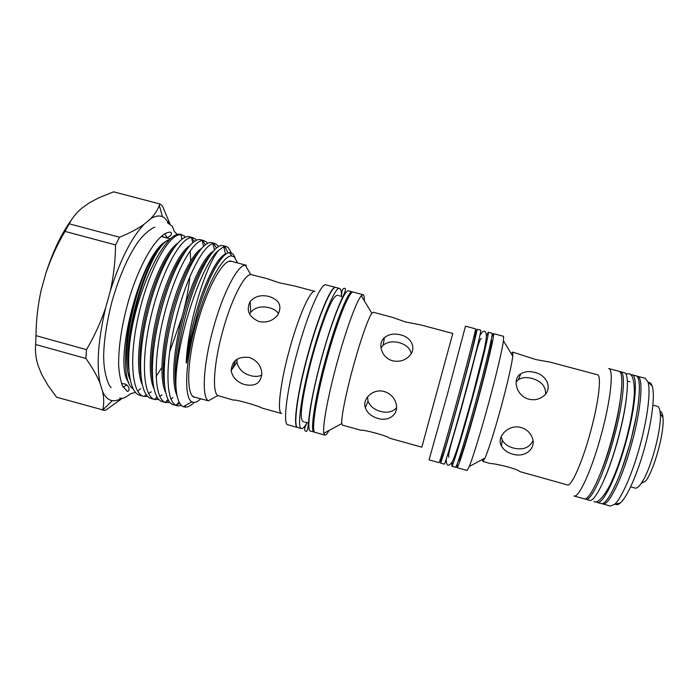 <?xml version="1.0" encoding="UTF-8"?>
<svg xmlns="http://www.w3.org/2000/svg" width="698" height="698" viewBox="0 0 698 698"><rect width="100%" height="100%" fill="white"/><g stroke="black" fill="none" stroke-linecap="round" stroke-linejoin="round"><path stroke-width="1.05" d="M308.874 423.119L308.472 422.595M341.47 296.702C341.558 291.659 340.938 288.92 339.586 288.475L335.93 287.506C331.733 285.194 318.654 315.671 308.228 354.043C297.392 393.149 292.89 427.473 297.802 427.542L301.449 428.563C302.836 428.86 304.764 426.81 307.233 422.421M339.586 288.475C335.52 286.206 322.572 316.726 312.146 355.108C301.309 394.23 296.676 428.528 301.449 428.563M297.68 427.499L297.557 427.473C292.637 427.403 297.13 393.07 307.966 353.973C318.393 315.601 331.48 285.133 335.686 287.436L335.808 287.48M297.557 427.473L287.838 424.759C282.568 424.593 286.695 390.191 297.531 351.129C307.949 312.8 321.368 282.446 325.931 284.845L335.686 287.436M250.748 274.532C244.134 274.576 231.221 299.808 222.767 330.931C213.893 362.646 211.991 392.136 217.802 395.548L233.76 400.207C233.429 398.776 257.483 405.468 262.02 408.068L281.678 413.539C276.783 413.268 280.168 383.071 289.6 349.122C298.657 315.801 310.645 289.26 314.938 291.406L294.748 286.023L278.973 282.716L267.334 278.72L250.748 274.532L245.268 265.205L246.455 265.31L231.3 261.279L228.97 261.331M244.876 384.65C255.808 386.771 261.445 382.74 261.794 372.54C260.738 365.15 256.541 360.116 249.195 357.446C238.009 356.233 231.998 360.613 231.169 370.577C232.469 377.522 237.041 382.216 244.876 384.65M237.093 359.182L236.971 362.105C238.332 368.841 242.887 373.351 250.652 375.655C254.936 376.815 258.661 376.623 261.82 375.088M235.697 360.194L232.504 368.623M192.334 395.871L194.323 397.101L208.353 400.8C201.504 397.214 203.31 364.068 213.344 328.243C222.898 293.081 237.695 264.9 245.268 265.205M278.581 313.577C276.609 310.837 273.546 308.909 269.376 307.766C261.462 305.776 255.224 307.286 250.678 312.294L249.605 314.152M269.131 296.484C261.104 294.582 254.77 296.257 250.137 301.51C245.905 310.313 248.881 317.005 259.063 321.586C266.828 323.008 273.031 320.801 277.682 314.973C282.411 306.256 279.558 300.096 269.131 296.484M195.213 397.345L194.986 397.328C186.174 396.944 186.471 363.414 197.011 324.902C207.446 286.363 224.189 257.3 231.98 261.427L232.198 261.523M237.617 262.963L234.144 256.785L231.605 255.93C222.784 255.25 206.137 285.761 195.632 324.526C185.04 363.274 183.923 397.991 191.871 401.865L193.974 402.441C195.955 402.432 198.162 401.237 200.614 398.855M176.324 391.089C171.935 355.919 199.488 265.118 218.649 250.346L223.761 246.752L226.527 246.595L222.906 245.635C215.665 243.332 201.862 264.664 191.2 296.859C179.91 331.297 173.793 370.21 176.324 391.089C177.458 399.928 179.77 405.119 183.251 406.681L185.799 407.152C188.294 407.013 191.069 405.442 194.123 402.432M235.06 257.623L232.992 253.993L229.633 252.58C222.287 252.501 209.112 274.846 199.026 307.652L191.069 338.146L187.212 359.104C186.75 362.498 186.418 363.719 186.2 362.777C187.954 321.996 206.233 264.577 218.649 250.346M226.527 246.595L228.185 247.45L231.247 252.807M181.401 405.398L178.496 405.931L175.975 405.355C165.862 400.783 165.025 364.88 175.146 322.572C185.398 279.532 202.525 246.124 212.969 243.619L215.35 243.637L218.744 246.359M176.542 404.77L179.875 403.461M228.019 252.938L225.07 246.926L224.075 248.017M169.911 402.502L165.304 402.432C154.38 398.68 152.827 362.262 163.123 319.274C173.505 275.544 191.435 241.936 202.219 240.557L206.032 241.587L207.62 243.244M166.15 401.559L168.532 400.661M170.958 399.195L172.991 397.607M216.467 247.93L213.64 243.663L213.117 244.248M158.778 399.483L154.703 399.483C142.959 396.543 140.647 359.627 151.126 315.95C161.648 271.548 180.416 237.791 191.531 237.564L194.986 238.664L196.522 240.156M155.82 398.331L157.373 397.747M159.746 396.447L161.962 394.832M208.1 258.435L208.056 257.754M205.404 244.614L202.455 240.644M147.671 396.455L143.622 396.377C131.329 393.288 128.676 355.692 139.399 311.622C150.114 266.994 169.535 233.699 180.895 234.624L183.967 235.75L185.432 237.084M145.559 395.077L146.24 394.824M148.569 393.672L151.292 391.787M194.341 241.351L191.601 237.861M215.35 243.637L211.738 242.677C202.106 239.911 183.277 272.857 172.057 318.175C160.741 363.257 162.006 401.891 173.313 404.692L176.917 405.704M204.2 240.688L200.588 239.728C190.493 236.84 171.237 269.629 160.025 314.903C148.726 359.932 150.436 398.654 162.198 401.586L165.801 402.589M193.067 237.739L189.463 236.788C178.941 233.786 159.336 266.217 148.124 311.256C136.808 356.12 138.797 394.989 150.916 398.418L154.703 399.483L156.971 397.127M181.663 234.729L181.593 234.711C167.738 227.967 138.422 283.798 130.543 336.994C126.033 367.61 130.037 392.285 139.268 395.12L143.622 396.377M190.222 251.891L190.702 260.851M189.891 276.6C188.774 287.655 186.628 299.337 183.478 311.64M182.073 316.875L169.666 351.827M164.51 362.576L163.315 364.818M161.892 367.366L156.064 376.51M152.635 380.934L151.736 381.972M167.45 258.522L167.363 257.283M169.152 223.395L164.37 217.706L162.398 216.65C158.952 215.272 154.965 216.031 150.445 218.91L144.041 224.32C137.602 228.909 129.444 233.211 119.55 237.215L69.233 223.814L64.993 231.413L115.554 244.911L119.55 237.215M69.233 223.814C72.147 217.977 76.448 212.689 82.137 207.943L89.396 202.804L98.715 197.822L113.617 191.828L159.798 203.938L162.355 205.788L169.963 223.857M159.798 203.938L159.345 205.264C157.731 209.95 154.764 214.495 150.445 218.91M122.263 398.349L105.738 410.154L104.168 410.276L56.564 397.197L48.022 385.462L41.679 374.39L38.207 365.857C35.877 358.502 35.022 351.382 35.642 344.498L85.898 358.475L86.482 349.654L35.982 335.651L35.642 344.498M352.76 292.122L348.634 290.874C344.891 288.693 332.257 319.326 321.813 357.742C310.985 396.9 306.021 431.137 310.462 431.076L314.65 432.097M352.307 291.851C348.695 289.696 336.192 320.373 325.739 358.807C314.911 397.982 309.816 432.202 314.117 432.097M474.518 336.061L476.97 329.238C477.877 328.348 470.234 358.851 460.252 395.496C450.097 432.882 440.848 464.397 440.525 463.079L441.869 455.951M476.97 329.238L480.721 330.233C481.76 329.386 474.247 359.932 464.257 396.586C454.11 433.99 444.722 465.479 444.268 464.118L440.525 463.079M474.073 335.939L475.05 336.2C475.862 335.433 468.986 362.847 460.078 395.565C451.013 428.947 442.707 457.251 442.401 456.099L441.424 455.829M439.025 462.661C439.295 463.961 448.5 432.437 458.656 395.059C468.628 358.423 476.324 327.938 475.469 328.837L465.47 326.175L447.985 392.154L429.061 459.886L439.025 462.661M371.842 313.262C368.448 317.555 360.36 340.502 353.267 366.537C345.946 393.157 341.034 418.041 341.811 423.546L342.491 425.152L361.084 430.317C362.192 429.209 386.692 435.561 389.877 438.292L421.828 447.182L452.793 333.461L420.693 324.893L405.617 321.987L392.25 317.302L373.238 312.224L371.842 313.262L361.285 295.778L363.091 294.713C364.016 295.018 364.426 297.043 364.312 300.794M377.819 418.399C371.484 416.531 367.331 412.989 365.359 407.763C362.044 398.715 373.29 388.236 384.266 391.534C390.278 393.524 394.187 397.424 395.975 403.226C399.282 414.184 388.865 421.932 377.819 418.399M367.532 396.9L368.012 401.123C369.992 406.175 374.128 409.604 380.41 411.41C387.346 413.207 392.721 411.986 396.534 407.737M329.002 430.492C327.196 433.772 325.818 435.308 324.867 435.098L323.855 433.275C322.301 426.783 328.016 395.565 337.274 361.948C346.234 329.063 356.757 300.533 361.285 295.778M411.235 353.502C409.97 348.189 405.948 344.585 399.186 342.683C392.738 341.017 387.407 341.854 383.176 345.205L380.986 348.005M392.66 360.779C381.666 358.065 377.199 343.721 384.371 337.701C388.69 334.168 394.108 333.225 400.635 334.866C411.776 337.396 416.985 348.817 408.888 356.504C404.395 360.7 398.994 362.122 392.66 360.779M324.867 435.098L315.095 432.367C310.828 432.481 315.958 398.27 326.786 359.095C337.239 320.661 349.715 289.967 353.284 292.113L363.091 294.713M486.384 336.253L488.234 332.231C489.542 331.454 482.274 362.088 472.284 398.767C462.128 436.198 452.479 467.634 451.754 466.203L452.199 461.806M488.234 332.231L491.994 333.234C493.434 332.484 486.297 363.169 476.298 399.858C466.151 437.306 456.361 468.716 455.506 467.25L451.754 466.203M621.752 469.388L630.538 442.035L636.384 415.676M601.868 503.59L610.296 506.085L614.545 504.384C621.525 498.512 632.676 473.087 640.275 444.565C647.831 416.741 650.868 390.304 647.91 381.858L645.109 378.237L636.576 376.109M602.601 503.939C608.377 506.713 622.572 478.043 632.056 442.323C641.593 407.379 643.635 376.78 637.387 376.178M615.339 504.183C616.657 505.116 618.323 504.698 620.348 502.935C627.162 497.29 637.867 473.07 645.1 445.926C652.29 419.454 655.099 394.222 652.176 386.055C651.33 383.507 650.1 382.295 648.486 382.434M652.874 405.119L657.368 406.332C658.947 406.786 659.907 409.133 660.247 413.391C661.922 428.877 650.457 470.976 641.157 483.461C638.714 486.96 636.689 488.495 635.101 488.085L630.626 486.846M660.029 411.392C661.66 411.584 662.655 413.757 663.004 417.91C664.566 431.957 654.296 469.658 645.833 480.966L641.157 483.461M596.075 501.714L597.218 502.447C602.81 505.16 616.823 476.455 626.307 440.761C635.843 405.835 638.051 375.297 631.987 374.747L630.626 374.791M597.218 502.447L601.057 503.511C606.789 506.268 620.932 477.589 630.407 441.878C639.953 406.943 642.038 376.353 635.843 375.768L631.987 374.747M584.976 498.861L585.701 499.245C590.901 501.845 604.52 473.061 614.004 437.41C623.523 402.519 626.115 372.113 620.443 371.668L619.623 371.633M585.701 499.245L589.54 500.309C594.87 502.953 608.612 474.195 618.096 438.527C627.633 403.627 630.085 373.177 624.291 372.697L620.443 371.668M619.981 401.952C618.559 412.413 616.116 424.148 612.635 437.157C608.926 450.777 604.939 462.695 600.664 472.904M584.165 498.817C589.313 501.4 602.88 472.616 612.364 436.965C621.883 402.083 624.518 371.694 618.908 371.257L608.665 368.527C613.935 368.876 610.968 399.143 601.449 433.99C591.965 469.606 578.755 498.459 573.957 495.973L584.165 498.817M482.536 459.371L482.859 461.448L490.563 463.585C493.303 463.106 517.061 468.515 519.87 471.612L567.43 484.909C571.357 486.96 582.516 461.849 590.691 431.207C598.884 401.219 601.746 375.027 597.427 374.756L549.954 362.079L535.907 359.583L512.637 352.106L511.302 353.729M482.859 461.448L485.04 458.036C488.993 448.657 494.367 431.591 501.173 406.838C507.62 382.792 511.486 365.892 512.786 356.154L512.637 352.106M457.216 463.865L457.007 467.669L467.014 470.461L469.265 466.465C472.886 457.731 480.992 431.399 488.626 403.217C496.104 375.742 502.176 350.064 503.459 340.894L503.546 336.305L493.503 333.635L491.75 337.021M457.007 467.669C457.914 469.152 467.756 437.751 477.903 400.294C487.902 363.597 494.987 332.902 493.503 333.635M512.463 454.066C507.245 452.574 503.572 449.887 501.426 445.996C496.042 436.965 508.624 423.791 521.101 427.516C526.083 429.052 529.642 432.062 531.763 436.547C537.46 448.325 524.957 458.263 512.463 454.066M501.164 436.643L502.272 440.176C504.401 443.928 508.048 446.537 513.222 448.003C522.776 450.323 529.372 447.907 532.984 440.743M545.6 393.977C545.792 386.326 541.282 381.143 532.05 378.429C526.72 377.025 522.191 377.417 518.474 379.616L516.119 381.727M528.779 399.169C516.302 396.08 511.948 378.822 520.795 373.779C524.608 371.458 529.206 370.996 534.598 372.383C547.276 375.088 553.305 389.292 542.826 396.621C538.699 399.544 534.014 400.399 528.779 399.169M458.411 460.549L458.874 460.68C459.703 461.98 468.533 433.772 477.589 400.329C486.515 367.567 492.901 339.978 491.567 340.607L491.104 340.484M338.033 322.607C334.176 333.278 330.355 345.458 326.585 359.156C322.659 373.561 319.597 386.622 317.407 398.357M35.982 335.651C36.156 320.269 37.893 305.061 41.208 290.036L45.902 273.171C50.771 258.731 57.14 244.806 64.993 231.413M71.746 219.469C61.66 233.158 53.039 251.062 45.902 273.171M85.898 358.475C92.241 367.34 96.943 375.568 100.006 383.158L102.615 391.491C104.063 398.41 104.081 404.622 102.667 410.127L102.641 410.206M102.615 391.491C105.119 396.988 108.347 400.041 112.308 400.643C115.161 401.053 118.241 400.251 121.539 398.253M115.554 244.911C115.423 260.302 113.704 275.553 110.397 290.673L105.695 307.635C100.8 322.179 94.396 336.183 86.482 349.654M105.695 307.635C98.226 339.481 96.324 364.653 100.006 383.158M144.041 224.32C131.582 237.547 120.37 259.665 110.397 290.673M165.95 241.517C141.371 252.973 112.221 363.702 128.746 382.364M133.257 388.917C118.11 381.265 126.382 307.478 147.967 265.764C154.389 253.008 160.566 244.806 166.508 241.168M169.047 239.824C156.928 242.572 135.813 291.589 130.543 336.994M342.622 297.182L343.233 296.929M199.026 307.652C206.198 284.732 213.483 268.582 220.873 259.22M176.105 388.908C173.383 371.825 175.852 347.831 183.513 316.936C191.871 286.73 200.771 266.139 210.211 255.18M164.309 384.319C161.709 367.104 164.126 343.582 171.534 313.742C179.613 284.557 188.408 264.315 197.918 253.025M152.522 379.642C150.061 362.375 152.417 339.341 159.589 310.549C167.38 282.385 176.044 262.509 185.572 250.94M140.734 374.878C138.44 357.612 140.743 335.11 147.662 307.356C155.174 280.212 163.69 260.738 173.183 248.942M164.222 366.651L163.219 368.335M128.956 370.01C123.459 339.935 141.711 269.882 159.519 248.61M186.2 362.777C188.233 341.846 195.056 312.538 202.978 291.476C211.328 269.777 218.849 257.23 225.533 253.863L226.763 253.549M177.074 395.749C171.176 383.438 173.139 352.097 181.942 317.354C190.859 283.004 203.929 256.716 213.082 251.385M165.374 391.892C159.51 378.944 161.343 348.18 169.98 314.126C178.74 280.474 191.697 254.657 201.207 248.68M153.691 388.027C147.854 374.529 149.573 344.332 158.027 310.95C166.639 277.944 179.473 252.589 189.324 246.019M142.008 384.127C136.215 370.123 137.82 340.493 146.1 307.766C154.572 275.405 167.276 250.521 177.423 243.384M164.405 363.928L163.271 365.909M130.325 380.192C120.998 361.442 131.006 300.323 147.967 265.764M618.236 438.614C622.337 423.084 625.024 409.831 626.315 398.855M593.858 501.618C597.366 503.467 602.47 498.485 609.171 486.672C615.226 474.544 620.784 459.205 625.853 440.665C630.687 422.465 633.514 406.829 634.325 393.751C634.43 380.567 632.545 373.901 628.68 373.753L625.74 373.866M618.227 438.649C613.647 455.166 609.092 468.541 604.555 478.776M177.519 234.781L175.294 232.434C173.566 231.3 172.929 226.562 172.136 226.152L167.476 222.758M119.786 397.947C123.319 399.718 127.83 395.661 130.639 393.759L135.456 392.267M161.762 235.941L164.318 237.294C169.719 238.533 173.025 233.656 170.678 232.216C159.231 231.012 140.115 261.131 128.554 300.681C122.019 324.029 118.704 344.873 118.616 363.23C118.808 371.415 120.091 378.988 122.473 385.95L127.341 391.421C130.125 391.325 129.654 385.436 124.427 383.821L121.539 383.691M138.361 390.548L140.673 388.734M183.251 254.526L183.208 253.932M123.118 387.198L126.704 384.973M140.071 368.989L140.438 368.396M170.094 253.819L170.05 253.104M166.866 237.451L164.903 233.725M154.843 227.182C152.426 227.679 144.442 233.088 137.506 242.695C127.516 257.483 118.992 277.15 111.942 301.711C107.239 319.824 104.517 336.602 103.766 352.028C102.842 371.066 108.277 385.436 111.13 387.722M303.935 421.924C301.309 421.54 300.629 416.531 301.868 406.899C302.513 399.431 306.762 376.937 312.765 355.334M307.329 422.377C304.258 427.717 303.839 430.718 306.09 431.39C307.26 431.547 307.949 429.296 308.882 418.556C310.662 403.078 314.92 382.801 321.656 357.734C328.479 333.26 335.005 314.074 341.243 300.184C345.711 290.883 346.025 288.911 344.995 288.361C342.701 287.916 341.549 290.726 341.523 296.79M306.387 422.526L304.947 422.124M236.971 362.105L231.169 370.577M217.802 395.548L208.353 400.8M250.137 301.51L250.678 312.294M162.398 216.65L159.345 205.264M448.884 457.382C447.086 453.997 456.902 426.548 464.458 396.717M446.205 459.249C446.345 465.74 448.151 466.927 451.606 462.8C453.246 460.392 455.689 453.944 459.886 440.464L471.839 398.689L484.255 349.524C486.061 340.746 486.375 338.05 486.375 335.092C485.485 329.788 483.339 329.892 479.919 335.406M368.012 401.123L365.359 407.763M341.811 423.546L323.855 433.275M384.371 337.701L383.176 345.205M620.348 502.935L614.545 504.384M663.004 417.91L660.247 413.391M485.04 458.036L469.265 466.465M502.272 440.176L501.426 445.996M520.795 373.779L518.474 379.616M512.786 356.154L503.459 340.894M629.901 381.815L627.371 381.134M652.176 386.055L647.91 381.858M481.288 338.39C478.043 340.362 472.869 367.811 464.467 396.682M112.308 400.643L102.667 410.127M170.521 238.943L161.159 236.456M185.267 405.555L185.607 407.161M144.189 396.516L146.048 394.562M180.895 234.624L181.916 239.074M191.531 237.564L192.718 242.599M165.304 402.432L167.974 399.675M202.219 240.557L203.572 246.176M175.975 405.355L179.133 402.118M212.969 243.619L214.478 249.814M223.761 246.752L225.533 253.863M231.605 255.93L229.633 252.58M191.871 401.865L183.251 406.681M340.79 296.179L339.324 295.795M338.364 295.463C335.913 294.469 332.78 298.439 328.967 307.373C325.6 314.528 318.358 334.717 312.774 355.299"/></g></svg>
